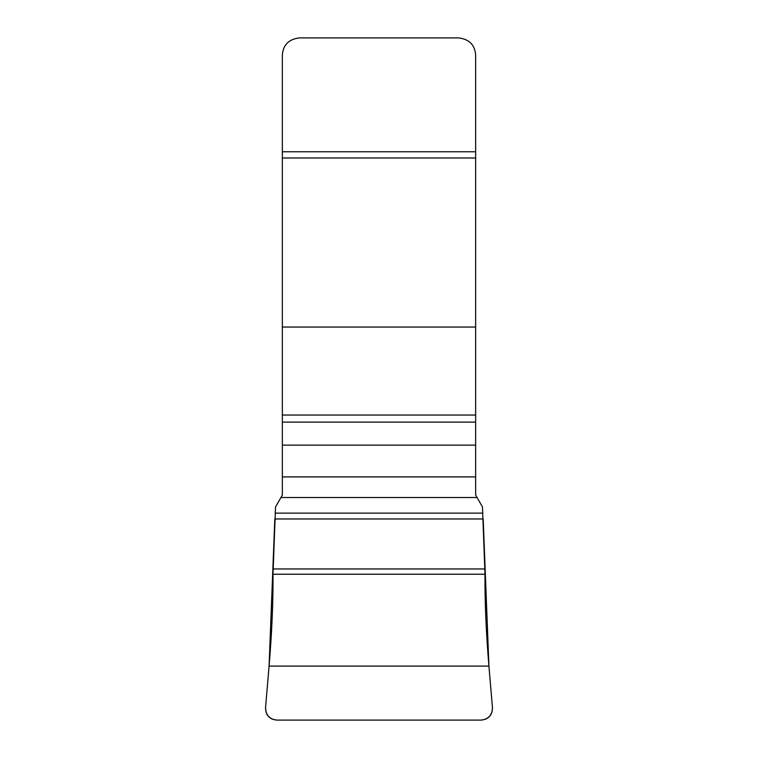 <?xml version="1.0" encoding="UTF-8"?>
<svg xmlns="http://www.w3.org/2000/svg" width="758" height="758" viewBox="0 0 758 758"><rect width="100%" height="100%" fill="white"/><g stroke="black" fill="none" stroke-linecap="round" stroke-linejoin="round"><path stroke-width="1.14" d="M488.919 666.092C486.058 631.679 484.76 601.056 485.006 574.232L482.458 506.903L475.645 495.088L475.645 54.955C474.878 44.874 469.193 39.189 458.59 37.9L299.41 37.9C288.807 39.189 283.122 44.874 282.355 54.955L282.355 495.088L275.542 506.903L272.994 574.232C273.24 601.056 271.942 631.679 269.081 666.092L265.537 707.697C265.613 715.059 269.327 719.19 276.67 720.1L272.094 719.115L268.351 716.338L266.058 712.302L265.537 707.697L269.081 666.092L274.803 518.965L483.197 518.965L488.919 666.092L492.463 707.697L491.942 712.302L489.649 716.338L485.906 719.115L481.33 720.1L276.67 720.1L481.33 720.1C488.673 719.19 492.387 715.059 492.463 707.697L488.919 666.092L269.081 666.092M475.645 157.996L282.355 157.996M475.645 151.761L282.355 151.761M475.645 327.039L282.355 327.039M475.645 415.043L282.355 415.043M475.645 422.111L282.355 422.111M475.645 445.145L282.355 445.145M475.645 476.905L282.355 476.905M477.038 497.513L280.962 497.513M482.893 513.138L275.107 513.138M483.197 518.965L274.803 518.965M484.94 568.955L273.06 568.955M485.006 574.232L272.994 574.232"/></g></svg>
